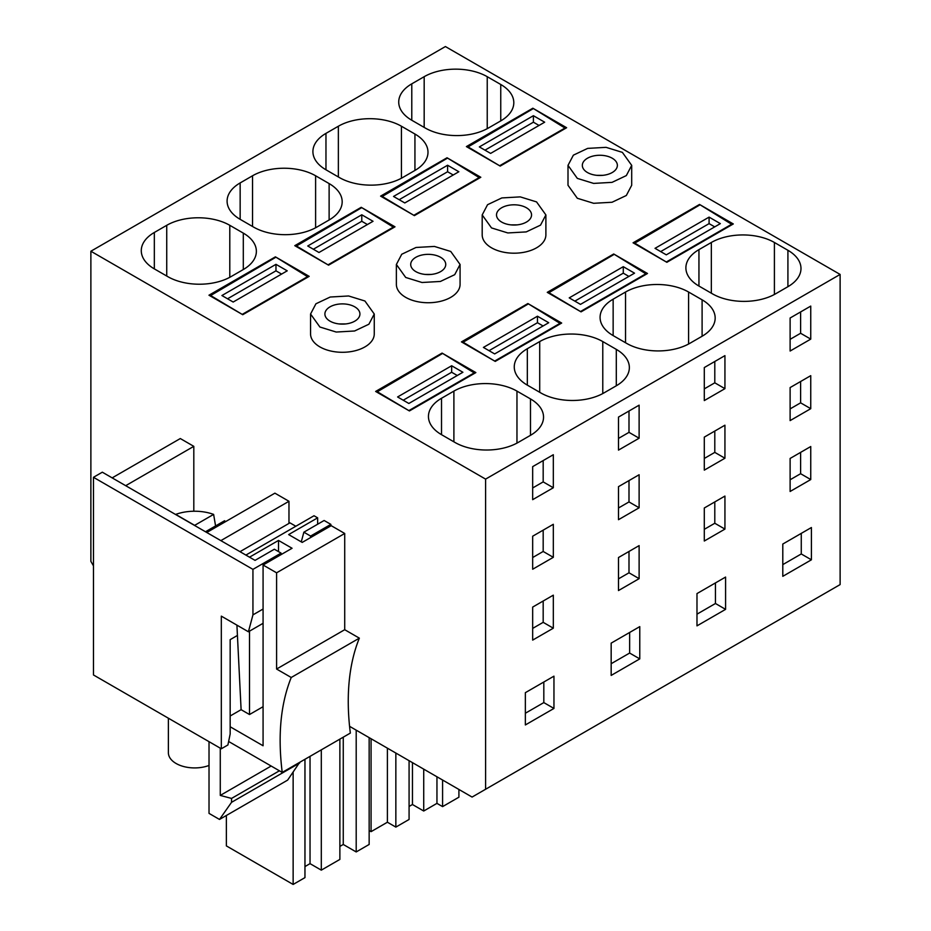 <?xml version="1.0" encoding="UTF-8"?>
<svg xmlns="http://www.w3.org/2000/svg" width="931" height="931" viewBox="0 0 931 931"><rect width="100%" height="100%" fill="white"/><g stroke="black" fill="none" stroke-linecap="round" stroke-linejoin="round"><path stroke-width="1.4" d="M568.003 165.369L568.003 185.269L577.325 198.268L593.641 203.295L612.039 202.26L626.33 195.487L631.695 185.269L631.707 165.369L622.374 152.37L606.069 147.342L587.659 148.39L573.368 155.163L568.003 165.369L577.325 178.38L593.641 183.407L612.039 182.36L626.33 175.587L631.695 165.369M485.598 479.116L840.123 274.436L445.402 46.55L90.877 251.23L485.598 479.116L485.598 789.255L472.087 797.064L349.579 726.331M167.859 276.682L154.337 268.884A44.595 25.742 180 0 1 141.279 250.672A44.595 25.742 180 0 1 154.337 232.471L166.73 225.314A44.595 25.742 180 0 1 229.794 225.314L243.305 233.122A44.595 25.742 180 0 1 256.374 251.323A44.595 25.742 180 0 1 243.305 269.536L230.923 276.682A44.595 25.742 180 0 1 167.859 276.682M453.897 441.829L453.897 391.113L441.515 398.27A44.595 25.742 180 0 0 428.446 416.471A44.595 25.742 180 0 0 441.515 434.672L455.026 442.481A44.595 25.742 180 0 0 518.09 442.481L530.484 435.324L530.484 398.922A44.595 25.742 180 0 1 543.541 417.123A44.595 25.742 180 0 1 530.484 435.324M453.897 391.113A44.595 25.742 180 0 1 516.961 391.113L530.484 398.922M275.401 256.851L208.963 295.208L242.747 314.713L309.185 276.356L275.401 256.851L308.068 277.007M253.674 227.141L240.151 219.332A44.595 25.742 180 0 1 227.094 201.131A44.595 25.742 180 0 1 240.151 182.93L252.545 175.773A44.595 25.742 180 0 1 315.609 175.773L329.12 183.582A44.595 25.742 180 0 1 342.177 201.783A44.595 25.742 180 0 1 329.12 219.984L316.738 227.141A44.595 25.742 180 0 1 253.674 227.141M539.712 392.288L539.712 341.572L527.33 348.718A44.595 25.742 180 0 0 514.261 366.93A44.595 25.742 180 0 0 527.33 385.131L540.841 392.94A44.595 25.742 180 0 0 603.905 392.94L616.299 385.783L616.299 349.369A44.595 25.742 180 0 1 629.356 367.582A44.595 25.742 180 0 1 616.299 385.783M539.712 341.572A44.595 25.742 180 0 1 602.776 341.572L616.299 349.369M361.216 207.31L294.778 245.668L328.562 265.172L395 226.815L361.216 207.31L393.871 227.467M461.45 341.898L495.234 361.403L561.672 323.045L527.889 303.541L461.45 341.898M374.262 314.003L374.262 333.903A31.852 18.387 180 0 1 354.595 350.894A31.852 18.387 180 0 1 319.892 346.902A31.852 18.387 180 0 1 310.558 333.903L310.558 314.003L319.892 327.014L336.196 332.041L354.595 330.994L368.897 324.221L374.25 314.003L364.929 301.004L348.625 295.977L330.226 297.024L315.923 303.785L310.57 314.003M442.074 353.082L475.857 372.586L409.419 410.943L375.635 391.439L442.074 353.082L474.74 373.238M325.966 169.791A44.595 25.742 180 0 1 312.909 151.59A44.595 25.742 180 0 1 325.966 133.377L338.36 126.232A44.595 25.742 180 0 1 401.424 126.232L414.935 134.029A44.595 25.742 180 0 1 427.992 152.242A44.595 25.742 180 0 1 414.935 170.443L402.553 177.6A44.595 25.742 180 0 1 339.478 177.6L325.966 169.791L325.966 133.377M613.145 335.591A44.595 25.742 180 0 1 600.076 317.39A44.595 25.742 180 0 1 613.145 299.177L625.527 292.031A44.595 25.742 180 0 1 688.591 292.031L702.102 299.829A44.595 25.742 180 0 1 715.171 318.03A44.595 25.742 180 0 1 702.102 336.242L689.72 343.388A44.595 25.742 180 0 1 626.656 343.388L613.145 335.591L613.145 299.177M480.815 177.274L447.031 157.77L380.593 196.127L414.376 215.631L480.815 177.274M613.704 253.988L547.265 292.357L581.049 311.862L647.487 273.493L613.704 253.988L646.358 274.145M545.892 214.921L545.892 234.81A31.852 18.387 180 0 1 526.224 251.801A31.852 18.387 180 0 1 491.51 247.809A31.852 18.387 180 0 1 482.188 234.81L482.188 214.921L491.51 227.92L507.826 232.948L526.224 231.912L540.527 225.139L545.88 214.921L536.559 201.911L520.254 196.883L501.844 197.931L487.553 204.704L482.2 214.921M425.292 128.047L411.781 120.25A44.595 25.742 180 0 1 398.724 102.038A44.595 25.742 180 0 1 411.781 83.837L424.175 76.691A44.595 25.742 180 0 1 487.239 76.691L500.75 84.488A44.595 25.742 180 0 1 513.807 102.689A44.595 25.742 180 0 1 500.75 120.902L488.356 128.047A44.595 25.742 180 0 1 425.292 128.047M711.342 293.195L711.342 242.479L698.948 249.636A44.595 25.742 180 0 0 685.891 267.837A44.595 25.742 180 0 0 698.948 286.05L712.471 293.847A44.595 25.742 180 0 0 775.535 293.847L787.917 286.69L787.917 250.288A44.595 25.742 180 0 1 800.986 268.489A44.595 25.742 180 0 1 787.917 286.69M711.342 242.479A44.595 25.742 180 0 1 774.406 242.479L787.917 250.288M532.846 108.217L466.396 146.586L500.191 166.09L566.63 127.722L532.846 108.217L565.501 128.373M633.068 242.805L666.864 262.309L733.302 223.952L699.518 204.448L633.068 242.805M460.077 264.462L460.077 284.351A31.852 18.387 180 0 1 440.41 301.341A31.852 18.387 180 0 1 405.707 297.361A31.852 18.387 180 0 1 396.373 284.351L396.373 264.462L405.707 277.461L422.011 282.5L440.41 281.453L454.712 274.68L460.065 264.462L450.744 251.463L434.44 246.436L416.029 247.471L401.738 254.244L396.385 264.462M612.237 158.223A17.514 10.113 0 0 0 593.152 156.036A17.514 10.113 0 0 0 582.329 165.369A17.514 10.113 0 0 0 587.461 172.526A17.514 10.113 0 0 0 606.558 174.714A17.514 10.113 0 0 0 617.369 165.369A17.514 10.113 0 0 0 612.237 158.223M93.472 565.862L90.877 561.37L90.877 251.23M295.825 526.248L289.937 522.85L239.989 551.676M301.272 541.877L303.867 532.183L324.128 520.487L330.866 524.374L310.593 536.07L310.593 537.571M330.866 525.864L330.866 524.374M840.123 274.436L840.123 584.587L485.598 789.255M810.75 339.117L810.75 306.09L790.116 318.006L790.116 351.034L810.75 339.117L800.613 333.263L790.116 339.326M810.75 479.558L810.75 446.531L790.116 458.448L790.116 491.475L810.75 479.558L800.613 473.704L790.116 479.768M811.401 559.81L782.796 576.324L782.796 544.041L811.401 527.528L811.401 559.81L801.265 553.957L801.265 533.382M810.75 408.686L790.116 420.603L790.116 387.575L810.75 375.659L810.75 408.686L800.613 402.832L790.116 408.895M724.935 355.63L724.935 388.658L704.302 400.574L704.302 367.547L724.935 355.63M724.935 425.199L724.935 458.227L704.302 470.143L704.302 437.116L724.935 425.199M724.935 496.072L724.935 529.099L704.302 541.016L704.302 507.989L724.935 496.072M725.586 609.351L725.586 577.069L696.982 593.582L696.982 625.865L725.586 609.351L715.45 603.497L696.982 614.169M553.317 487.751L532.672 499.668L532.672 466.629L553.317 454.724L553.317 487.751L543.18 481.897L532.672 487.96M553.317 557.32L532.672 569.237L532.672 536.209L553.317 524.293L553.317 557.32L543.18 551.466L532.672 557.529M553.317 628.192L532.672 640.109L532.672 607.082L553.317 595.165L553.317 628.192L543.18 622.339L532.672 628.402M553.957 708.444L553.957 676.162L525.352 692.676L525.352 724.958L553.957 708.444L543.82 702.591L543.82 682.016M639.12 438.21L618.487 450.115L618.487 417.088L639.12 405.171L639.12 438.21L628.995 432.356L618.487 438.42M639.12 507.779L618.487 519.696L618.487 486.657L639.12 474.752L639.12 507.779L628.995 501.925L618.487 507.989M639.12 578.651L618.487 590.557L618.487 557.529L639.12 545.613L639.12 578.651L628.995 572.798L618.487 578.861M639.772 658.892L639.772 626.621L611.167 643.135L611.167 675.417L639.772 658.892L629.635 653.05L629.635 632.463M527.889 303.541L560.543 323.685M447.031 157.77L479.686 177.914M699.518 204.448L732.173 224.604M603.02 175.319L596.678 175.319M221.322 748.768L93.472 674.963L93.472 477.3L102.317 472.192L255.047 560.369L274.354 549.22L281.092 553.107L252.941 569.365L252.941 614.879L248.414 631.777L221.322 616.136L221.322 748.768L227.909 744.975L230.166 733.965L230.166 639.644L237.428 635.442M303.867 532.183L310.593 536.07M800.613 311.943L800.613 333.263M800.613 452.385L800.613 473.704M782.796 564.617L801.265 553.957M800.613 381.512L800.613 402.832M724.935 388.658L714.799 382.816L704.302 388.867M714.799 361.484L714.799 382.816M724.935 458.227L714.799 452.385L704.302 458.448M714.799 431.053L714.799 452.385M724.935 529.099L714.799 523.257L704.302 529.32M714.799 501.925L714.799 523.257M715.45 582.922L715.45 603.497M543.18 460.577L543.18 481.897M543.18 530.146L543.18 551.466M543.18 601.019L543.18 622.339M525.352 713.251L543.82 702.591M628.995 411.025L628.995 432.356M628.995 480.594L628.995 501.925M628.995 551.466L628.995 572.798M611.167 663.71L629.635 653.05M354.792 306.858A17.514 10.113 0 0 0 335.707 304.658A17.514 10.113 0 0 0 324.896 314.003A17.514 10.113 0 0 0 330.028 321.16A17.514 10.113 0 0 0 349.113 323.348A17.514 10.113 0 0 0 359.925 314.003A17.514 10.113 0 0 0 354.792 306.858M526.422 207.764A17.514 10.113 0 0 0 507.337 205.576A17.514 10.113 0 0 0 496.514 214.921A17.514 10.113 0 0 0 501.646 222.067A17.514 10.113 0 0 0 520.743 224.266A17.514 10.113 0 0 0 531.554 214.921A17.514 10.113 0 0 0 526.422 207.764M440.607 257.305A17.514 10.113 0 0 0 421.522 255.117A17.514 10.113 0 0 0 410.711 264.462A17.514 10.113 0 0 0 415.831 271.619A17.514 10.113 0 0 0 434.928 273.807A17.514 10.113 0 0 0 445.74 264.462A17.514 10.113 0 0 0 440.607 257.305M310.035 756.356L310.035 863.642L304.961 866.575M310.035 863.642L321.3 870.148L321.3 749.862M339.873 739.133L339.873 859.418L321.3 870.148M343.26 737.177L343.26 844.464L339.873 846.419M343.26 844.464L356.201 851.946L356.201 730.16M369.153 737.631L369.153 844.464L356.201 851.946M304.961 759.289L304.961 877.619L293.137 884.45L226.361 845.895L226.361 815.486M293.137 884.45L293.137 772.288M369.153 830.545L371.073 831.651L371.073 738.737M371.073 831.651L387.401 822.224L387.401 748.163M387.401 822.224L395.85 827.1L395.85 753.039M395.85 827.1L409.081 819.466L409.081 760.685M409.081 806.455L412.456 804.512L412.456 762.64M442.586 780.027L442.586 806.618L436.953 803.372L423.721 811.017L412.456 804.512M423.721 811.017L423.721 769.134M436.953 803.372L436.953 776.78M442.586 806.618L458.913 797.192L458.913 789.453M248.414 631.777L263.077 623.305M252.941 569.365L93.472 477.3M345.576 323.953L339.245 323.953M517.205 224.871L510.863 224.871M431.39 274.412L425.048 274.412M281.092 553.107L281.092 554.608M252.941 614.879L263.077 609.025M209.021 741.67L209.021 813.38L219.507 819.443L287.644 780.108L299.677 762.338M193.811 446.345L125.685 485.691L112.162 477.882L180.3 438.548L193.811 446.345L193.811 511.235M288.971 501.285L220.845 540.632L206.763 532.497L274.901 493.162L288.971 501.285L288.971 523.397M230.166 726.762L263.077 745.766L263.077 565.012L292.066 548.266L278.509 540.434L249.508 557.18L245.877 555.085L314.015 515.751L317.646 517.845L288.645 534.58L302.203 542.412L331.203 525.678L344.714 533.475L276.588 572.809L276.588 669.04L291.228 677.489L359.354 638.154L344.714 629.705L344.714 533.475M228.63 741.483L282.221 772.416L350.347 733.081A238.895 137.928 60 0 1 359.354 638.154M219.507 819.443L231.54 802.324L231.54 798.426L220.275 795.411L220.275 748.163M282.221 772.416C277.636 735.49 280.638 703.848 291.228 677.489M263.077 565.012L276.588 572.809M271.154 766.038L220.275 795.411M279.405 770.798L231.54 798.426M299.677 762.989L231.54 802.324M236.916 625.132L241.106 709.678L230.166 715.997M344.714 629.705L276.588 669.04M278.509 540.434L278.509 551.618M317.646 517.845L317.646 524.234M241.106 709.678L249.508 714.531L249.508 631.137M263.077 706.699L249.508 714.531M205.611 531.834L206.903 532.416M205.635 531.682L224.592 520.743L225.546 521.663M175.668 514.552L175.703 514.401A35.436 20.459 180 0 1 213.618 514.401L215.585 525.945M213.618 514.401L194.66 525.352L175.703 514.401M168.383 718.208L168.383 752.748A26.277 15.175 0 0 0 187.259 767.307A26.277 15.175 0 0 0 209.021 765.457M699.518 205.099L634.197 243.457M634.197 242.805L666.864 262.309M732.173 223.952L666.864 261.669M709.085 217.121L655.028 248.333L666.293 254.838L720.35 223.626L709.085 217.121L709.085 223.626L660.661 251.591M714.717 226.873L709.085 223.626M532.846 108.869L467.525 147.226M467.525 146.586L500.191 166.09M565.501 127.722L500.191 165.439M533.405 115.7L479.349 146.912L490.614 153.406L544.67 122.194L533.405 115.7L533.405 122.194L484.981 150.159M539.037 125.452L533.405 122.194M613.704 254.64L548.382 292.997M548.382 292.357L581.049 311.862M646.358 273.493L581.049 311.21M623.281 266.673L569.225 297.873L580.479 304.379L634.535 273.167L623.281 266.673L623.281 273.167L574.846 301.132M628.902 276.426L623.281 273.167M447.031 158.41L381.71 196.778M381.71 196.127L414.376 215.631M479.686 177.274L414.376 214.98M447.59 165.241L393.534 196.453L404.799 202.946L458.855 171.746L447.59 165.241L447.59 171.746L399.166 199.7M453.222 174.993L447.59 171.746M527.889 304.181L462.567 342.55M462.567 341.898L495.234 361.403M560.543 323.045L495.234 360.751M537.466 316.214L483.41 347.426L494.664 353.92L548.72 322.72L537.466 316.214L537.466 322.72L489.043 350.673M543.087 325.966L537.466 322.72M361.216 207.962L295.895 246.319M295.895 245.668L328.562 265.172M393.871 226.815L328.562 264.52M361.775 214.782L307.73 245.993L318.984 252.499L373.04 221.287L361.775 214.782L361.775 221.287L313.351 249.24M367.408 224.534L361.775 221.287M442.074 353.733L376.764 392.091M376.764 391.439L409.419 410.943M474.74 372.586L409.419 410.292M451.651 365.755L397.595 396.967L408.849 403.472L462.905 372.26L451.651 365.755L451.651 372.26L403.228 400.214M457.284 375.507L451.651 372.26M275.401 257.503L210.092 295.86M210.092 295.208L242.747 314.713M308.068 276.356L242.747 314.073M275.972 264.334L221.915 295.534L233.169 302.04L287.225 270.828L275.972 264.334L275.972 270.828L227.536 298.793M281.593 274.086L275.972 270.828M154.337 268.884L154.337 232.471M166.73 276.03L166.73 225.314M229.794 277.31L229.794 225.314M243.305 269.536L243.305 233.122M441.515 434.672L441.515 398.27M516.961 443.109L516.961 391.113M240.151 219.332L240.151 182.93M252.545 226.489L252.545 175.773M315.609 227.769L315.609 175.773M329.12 219.984L329.12 183.582M527.33 385.131L527.33 348.718M602.776 393.569L602.776 341.572M338.36 176.948L338.36 126.232M401.424 178.217L401.424 126.232M414.935 170.443L414.935 134.029M625.527 342.736L625.527 292.031M688.591 344.016L688.591 292.031M702.102 336.242L702.102 299.829M411.781 120.25L411.781 83.837M424.175 127.396L424.175 76.691M487.239 128.676L487.239 76.691M500.75 120.902L500.75 84.488M698.948 286.05L698.948 249.636M774.406 294.475L774.406 242.479"/></g></svg>
